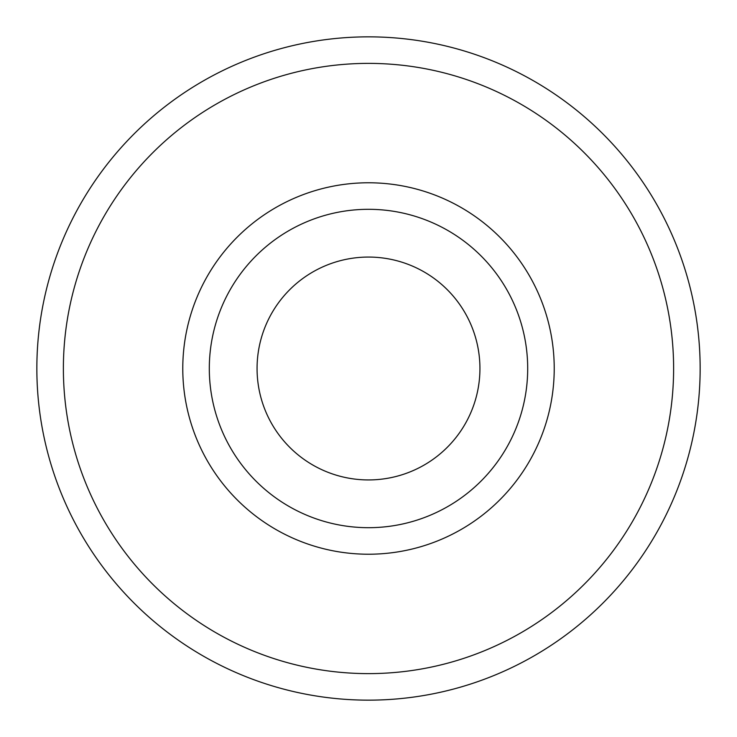 <?xml version="1.0" encoding="UTF-8"?>
<svg xmlns="http://www.w3.org/2000/svg" width="737" height="737" viewBox="0 0 737 737"><rect width="100%" height="100%" fill="white"/><g stroke="black" fill="none" stroke-linecap="round" stroke-linejoin="round"><path stroke-width="1.11" d="M368.5 554.224A185.724 185.724 0 0 1 182.776 368.5A185.724 185.724 0 0 1 368.5 182.776A185.724 185.724 0 0 1 554.224 368.5A185.724 185.724 0 0 1 368.5 554.224M368.5 209.308A159.192 159.192 0 0 0 209.308 368.5A159.192 159.192 0 0 0 368.5 527.692A159.192 159.192 0 0 0 527.692 368.5A159.192 159.192 0 0 0 368.5 209.308M368.5 673.618A305.118 305.118 0 0 0 673.618 368.5A305.118 305.118 0 0 0 368.5 63.382A305.118 305.118 0 0 0 63.382 368.5A305.118 305.118 0 0 0 368.5 673.618M368.5 36.85A331.65 331.65 0 0 1 700.15 368.5A331.65 331.65 0 0 1 368.5 700.15A331.65 331.65 0 0 1 36.85 368.5A331.65 331.65 0 0 1 368.5 36.85M368.5 257.066A111.434 111.434 0 0 0 257.066 368.5A111.434 111.434 0 0 0 368.5 479.934A111.434 111.434 0 0 0 479.934 368.5A111.434 111.434 0 0 0 368.5 257.066"/></g></svg>

